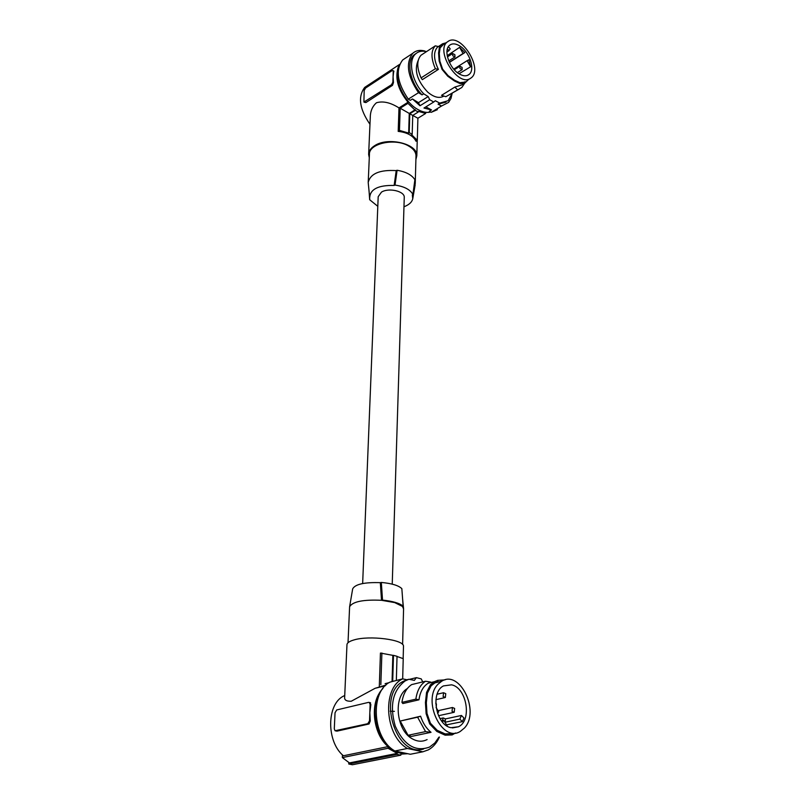 <?xml version="1.0" encoding="UTF-8"?>
<svg xmlns="http://www.w3.org/2000/svg" width="805" height="805" viewBox="0 0 805 805"><rect width="100%" height="100%" fill="white"/><g stroke="black" fill="none" stroke-linecap="round" stroke-linejoin="round"><path stroke-width="1.21" d="M422.856 751.8L410.329 754.265L394.903 750.995L407.411 748.469L422.856 751.8L428.27 749.898C433.08 747.282 436.803 742.995 439.45 737.038M389.972 682.127L402.601 678.867L389.972 682.127C369.575 691.928 372.544 738.678 394.903 750.995M380.322 582.669L381.52 600.299L394.702 602.593L402.49 606.437L403.154 606.175L401.846 588.656C398.636 585.497 391.804 583.424 381.329 582.448L380.322 582.669C364.403 582.146 355.186 584.209 352.671 588.858L349.612 606.718L348.022 642.722M401.846 588.656L403.134 606.145C399.582 603.176 392.709 601.164 382.526 600.097L381.52 600.299C363.276 599.453 352.64 601.597 349.612 606.718M437.507 713.22L438.725 711.862L436.089 707.494M402.228 679.078C381.862 688.909 384.981 736.032 407.411 748.469M402.601 678.867L406.917 679.752L403.194 681.372C376.619 694.172 395.778 758.35 423.631 748.982M451.565 684.824L443.424 685.92C430.051 692.491 435.887 725.225 451.031 727.7L458.518 726.754C472.273 720.445 466.709 687.691 451.565 684.824M464.455 728.002C480.293 711.389 459.826 669.327 441.663 681.251L438.091 684.149C421.729 699.917 441.975 743.156 460.229 731.473L464.455 728.002M442.398 721.984L443.837 720.354L447.389 726.241M441.502 720.857L443.837 720.354M446.544 724.842L462.372 721.642L459.846 719.096L461.436 715.464L445.427 718.915M461.436 715.464L463.952 718L462.372 721.642M425.563 731.604L431.037 732.319L411.335 736.434L408.065 735.277L400.196 721.049L417.604 717.205L425.563 731.604L408.065 735.277M431.037 732.319C426.308 728.394 422.836 723.031 420.602 716.209L417.604 717.205M397.167 754.396L400.84 755.171L352.409 764.75L348.766 764.015L397.167 754.396L397.197 753.379L388.05 748.258L388.101 746.597C373.369 734.472 369.666 704.526 380.956 690.992M434.388 681.704L437.668 680.356L438 681.594L434.891 682.882L431.108 685.82L430.454 684.773L434.388 681.704L428.22 683.193L430.685 682.066L425.493 681.241L411.637 684.602C406.394 688.144 403.164 694.071 401.926 702.383L402.862 703.55L418.972 699.817L415.863 699.143L401.926 702.383M415.863 699.143C417.06 690.76 420.27 684.793 425.493 681.241M428.22 683.193C423.178 686.323 420.099 691.867 418.972 699.817M406.324 753.42L400.417 753.078C377.988 749.797 366.074 705.24 382.898 688.506M362.653 583.534L378.189 196.712L381.49 192.113C388.735 187.464 404.784 191.218 404.261 197.386L404.261 197.698M406.917 679.752L408.92 679.259L414.364 680.386L416.376 677.649L409.433 679.36M386.038 685.015L375.1 688.305L351.232 701.246C346.452 701.376 344.268 700.028 344.661 697.19L346.965 644.825C346.985 642.933 349.259 641.313 353.808 639.985C369.264 635.105 404.462 639.663 403.486 646.304L403.476 646.636M427.103 739.574C422.373 741.989 417.413 741.727 412.241 738.779C396.12 730.256 393.041 696.567 407.37 688.517M431.108 685.82L427.395 693.145L426.328 702.755L426.992 713.421L430.413 723.202L437.196 730.316L445.125 733.898L445.135 735.176L436.823 731.423L429.709 723.967L426.127 713.713L425.432 702.524L426.549 692.441L430.454 684.773M445.014 679.883L437.668 680.356M420.602 716.209L400.196 721.049M416.376 677.649L421.226 678.887L422.736 681.905M400.84 755.171L400.87 754.154L407.722 753.711M394.41 711.358L390.184 711.197M367.794 723.695L369.062 723.977L370.26 720.998L369.827 712.616L369.525 720.837L367.794 723.695L335.041 730.759L334.296 728.777L335.041 712.737L336.711 709.95L368.579 702.363L369.364 702.483L370.129 704.445L369.827 712.616L370.853 704.617L369.998 702.634M348.817 762.697L348.766 764.015M369.062 723.977L337.003 731.141L335.745 730.87M388.101 746.597L343.413 755.774C326.236 741.667 326.589 704.335 343.504 696.104L344.731 695.46M408.92 679.259L405.197 680.879C392.749 690.388 389.429 705.472 395.245 726.13C403.989 745.219 415.43 752.202 429.548 747.07L434.801 743.015L438.956 737.139M430.413 723.202L429.709 723.967M436.23 707.716L436.431 703.993L435.736 703.218M379.296 686.685L380.443 653.066L392.84 655.351L392.055 681.493M392.84 655.351L393.484 655.361L392.699 681.332M455.449 732.983L452.148 734.925L445.135 735.176M403.577 608.942L402.49 606.437M385.112 683.656L389.046 682.68M393.484 655.361L397.036 656.296L396.342 680.426M397.036 656.478L403.225 658.651L402.671 678.877M381.892 653.016L380.835 684.723M426.328 702.755L425.432 702.524M380.896 582.488L382.073 600.128M381.329 582.448L382.526 600.097M452.148 734.925L451.816 733.667L445.125 733.898M388.05 748.258L342.356 757.596L349.43 762.919L397.197 753.379M342.467 754.899L342.356 757.596M445.205 722.608L445.396 718.875L443.203 717.939L442.317 720.686M452.038 711.368L454.211 712.294L454.634 708.43L452.45 707.504L452.038 711.368M443.132 696.567L445.346 697.502L445.759 693.669L443.545 692.733L443.132 696.567M459.846 719.096L445.578 722.145M335.635 730.89L337.003 731.141M369.002 190.654L369.706 197.527C370.29 189.125 378.43 185.1 394.128 185.452L395.024 185.09C404.201 186.428 410.168 189.547 412.925 194.448L414.867 179.887M369.676 199.741L377.807 206.332M414.907 179.807L412.935 194.518L412.321 194.941L412.764 198.654C412.019 202.115 409.091 204.822 403.969 206.774M414.897 179.726C411.858 174.947 405.931 171.797 397.096 170.268L396.221 170.61L394.128 185.452M415.984 156.321L416.004 155.737C415.853 151.954 413.347 148.684 408.477 145.906C394.712 137.685 368.529 143.582 369.425 154.52L368.227 181.95M414.736 181.145L415.128 185.039L412.764 198.654M415.903 159.551L416.819 155.747C417.795 143.843 388.01 136.588 374.667 145.675C370.733 148.16 368.73 151.099 368.64 154.49L369.284 157.71M398.445 66.946C394.641 77.683 397.821 89.446 407.994 102.235L398.988 107.91C390.536 102.547 383.029 100.836 376.478 102.748C372.393 106.341 370.32 111.251 370.27 117.49L368.66 153.916M426.388 112.368L425.694 112.368L425.674 113.455L418.278 111.342L418.258 112.016L415.3 110.325L407.954 103.332L407.994 102.235M430.685 112.026C426.881 112.982 422.635 112.157 417.936 109.53C403.003 101.661 392.256 75.519 399.491 64.762M433.714 102.024L423.973 108.051L431.52 109.933L429.317 111.291L431.249 112.318L441.512 106.019L438.061 104.157L439.741 103.121L435.334 100.736L433.714 102.024L429.719 99.709L428.18 96.58L423.732 93.813L422.051 94.859L418.53 92.676C407.38 76.143 405.468 63.001 412.814 53.261C415.994 50.453 420.049 49.719 425 51.047M431.52 109.933L425.845 106.894M441.512 106.019L448.616 102.386L450.961 98.472L452.158 93.461M438.061 104.157L445.95 102.154M416.145 53.422L414.022 54.911C405.982 61.552 410.148 82.684 422.051 94.859M439.741 103.121L448.164 100.685L452.068 93.511M426.469 51.631C422.102 50.584 418.499 51.319 415.682 53.824C407.642 60.466 411.818 81.607 423.732 93.813M443.857 96.087C439.349 98.683 433.955 97.345 427.686 92.082C417.071 80.671 413.921 70.075 418.238 60.284M465.099 81.708L464.314 82.191L464.807 83.106L468.359 79.685M464.807 83.106L460.118 83.619L454.473 81.003L447.781 76.234L442.056 69.421L439.158 61.029L438.574 52.969L439.429 47.133L440.828 44.959L437.457 47.163C433.291 51.993 433.603 59.409 438.393 69.391L422.303 79.665L421.075 77.894C416.678 67.65 416.678 60.083 421.075 55.183L435.304 45.835L421.075 55.183M464.727 83.146L461.818 87.493L445.869 96.701L441.543 95.332L454.835 87.081L461.486 85.048L464.062 83.448M443.344 44.557L440.114 47.877L439.299 53.442L439.852 61.13L442.619 69.139L448.083 75.62L454.463 80.178L459.846 82.684L464.314 82.191M454.463 80.178L454.473 81.003M442.619 69.139L442.056 69.421M439.299 53.442L438.574 52.969M443.072 44.678L442.539 43.792L440.828 44.959M442.539 43.792L445.809 42.886M448.757 40.964L447.067 42.122C435.445 51.299 457.804 86.608 470.07 78.628L471.438 77.672C483.05 68.737 461.486 33.679 448.757 40.964M459.252 73.939C463.328 76.284 466.638 76.415 469.184 74.352C475.493 69.542 469.406 51.48 459.605 45.865C455.399 43.369 451.987 43.239 449.371 45.462C443.213 50.393 449.482 68.516 459.252 73.939M462.06 67.389L459.856 66.231L459.967 68.465L462.171 69.622L462.06 67.389M454.875 54.69L452.651 53.522L452.772 55.746L454.996 56.914L454.875 54.69M470.573 66.785L467.121 60.677L468.892 59.771L470.573 66.785L458.991 73.778M453.748 69.139L467.121 60.677M464.837 52.587L463.056 53.492L459.605 47.374L464.837 52.587L449.411 62.428M449.331 62.257L463.056 53.492M447.208 55.656L459.605 47.374M448.395 46.62L450.206 48.853L448.888 50.695L447.389 48.843M448.888 50.695L446.926 51.963M454.835 87.081L457.371 89.586M459.323 89.033L445.869 96.701M435.233 45.895C430.876 50.796 430.917 58.403 435.374 68.737L421.075 77.894M435.374 68.737L438.393 69.391M437.457 47.163L438.232 46.539L435.304 45.835M431.249 112.318L437.346 109.691M405.559 58.051L402.701 59.942C395.315 69.673 397.177 82.744 408.286 99.146L418.53 92.676M428.18 96.58L418.459 102.658L412.472 98.975L410.268 100.363L408.286 99.146M429.719 99.709L419.989 105.767L418.459 102.658M419.989 105.767L412.472 98.975M367.322 85.672L364.695 87.403C357.722 96.721 359.473 109.017 369.968 124.292M393.705 71.011L393.071 76.827L393.464 82.593L392.478 85.36L365.903 102.567L364.132 102.185M391.461 84.777L392.87 82.251L393.071 76.827L393.263 71.424L393.021 70.609L391.975 70.679L365.54 88.067L364.162 90.532L363.92 102.064L391.461 84.777L392.478 85.36M398.988 107.91L398.193 131.386C407.129 132.372 413.076 135.663 416.044 141.257L417.302 140.261L411.637 134.757L412.19 134.304L412.744 115.427L417.896 118.234L425.674 113.455M417.302 140.261L417.896 118.234M418.258 112.016L412.744 115.427L409.785 113.757L409.222 132.644L412.19 134.304M398.193 131.386L399.461 130.38L408.668 133.107L409.262 113.435L400.196 108.212L407.954 103.332M399.461 130.38L400.196 108.212M409.262 113.435L415.32 109.661M408.668 133.107L409.222 132.644M415.3 110.325L409.785 113.757M369.596 196.511L368.197 182.494C370.34 173.608 379.688 169.644 396.221 170.61M396.704 170.328L394.641 185.15M397.096 170.268L395.024 185.09M369.777 199.58L369.404 194.579M369.676 199.68L369.062 191.188M369.525 720.837L370.26 720.998M437.196 730.316L436.823 731.423M426.992 713.421L426.127 713.713M427.395 693.145L426.549 692.441M370.853 704.617L370.129 704.445M459.846 82.684L460.118 83.619M448.083 75.62L447.781 76.234M439.852 61.13L439.158 61.029M440.114 47.877L439.429 47.133M393.856 71.766L393.263 71.424M365.903 102.567L364.896 102.004M392.87 82.251L393.464 82.593M403.194 681.372L405.197 680.879M402.671 599.494L403.516 608.137M452.46 727.931L458.518 726.754M434.891 682.882L441.663 681.251M438.504 715.726L453.517 712.445M435.908 699.666L444.652 697.663M370.552 702.765L369.364 702.483M385.213 685.81L375.1 688.305M344.721 695.802L343.504 696.104M416.004 155.737L415.239 183.731M414.022 54.911L415.682 53.824M441.452 45.794L447.067 42.122M454.282 69.753L459.856 66.231M447.449 56.863L452.651 53.522M402.701 59.942L412.814 53.261M399.642 64.38L364.695 87.403M393.856 71.092L393.021 70.609M437.125 694.222L443.545 692.733M392.236 584.148L404.261 197.386M457.381 72.641L461.979 69.743M402.601 644.503L403.587 608.6M438.021 710.704L452.45 707.504M417.242 140.312L416.819 155.747M467.484 75.388L469.184 74.352M403.154 658.611L403.486 646.304M440.013 718.634L443.203 717.939M448.747 60.908L454.805 57.034"/></g></svg>
